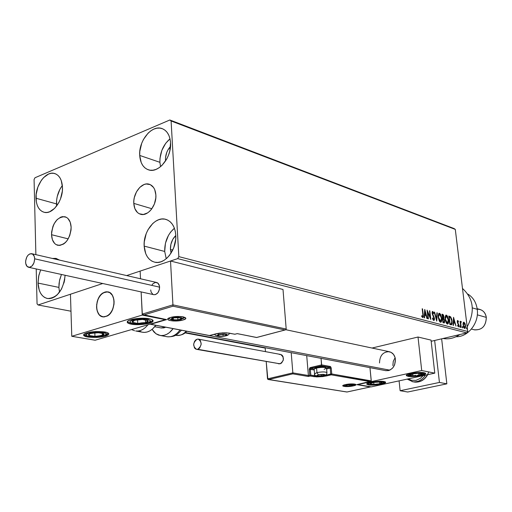 <?xml version="1.0" encoding="UTF-8"?>
<svg xmlns="http://www.w3.org/2000/svg" width="512" height="512" viewBox="0 0 512 512"><rect width="100%" height="100%" fill="white"/><g stroke="black" fill="none" stroke-linecap="round" stroke-linejoin="round"><path stroke-width="0.77" d="M133.786 203.386C133.005 193.05 141.875 181.824 149.088 184.179C153.114 185.53 155.379 189.126 155.872 194.97L155.808 197.946L154.413 203.923L151.539 209.178L149.677 211.264L147.635 212.883L143.309 214.49L139.226 213.76L137.478 212.544L134.88 208.672L133.786 203.386L133.862 200.454L134.349 197.478L136.486 191.84L139.872 187.302L144.013 184.55L146.182 183.987L150.278 184.621L153.562 187.488L154.726 189.638L155.872 194.97C156.71 205.293 147.885 216.493 140.768 214.323C136.582 213.011 134.259 209.363 133.786 203.386L151.866 208.73L133.786 203.386M51.533 234.707C52.57 223.078 56.992 217.082 64.806 216.717C68.634 217.856 70.739 221.37 71.136 227.238L71.034 230.054L69.709 235.693L67.098 240.602L65.421 242.541L63.597 244.026L59.757 245.446L56.173 244.666L54.65 243.475L52.416 239.744L51.533 234.707L51.642 231.93L52.947 226.381L54.086 223.821L57.146 219.597L60.845 217.082L62.758 216.602L66.368 217.299L67.917 218.451L70.202 222.163L71.136 227.238C70.131 238.835 65.754 244.877 58.003 245.35C54.054 244.237 51.898 240.685 51.533 234.707L68.218 238.874L51.533 234.707M61.446 274.47L59.462 280.826L58.899 287.405L38.042 283.072L38.63 276.384L40.646 269.92L38.874 275.277L38.042 283.072L58.899 287.405L59.501 292.23L58.899 287.405L59.046 283.584L59.693 279.738L61.446 274.47M52.326 258.445L55.802 258.387L59.558 260.109L56.128 258.458L52.326 258.445M170.003 138.816C163.2 144.774 159.827 152.602 159.904 162.31L139.706 155.437C138.541 140.838 151.738 124.627 161.901 128.531C167.021 130.483 169.901 135.213 170.547 142.714L169.786 151.002L168.531 155.117L166.746 159.002L161.907 165.466L159.04 167.795L156.032 169.395L152.992 170.208L150.042 170.202L147.296 169.395L144.858 167.814L142.81 165.53L141.235 162.624L139.706 155.437L139.808 151.424L141.702 143.302L143.437 139.494L148.134 133.094L150.938 130.746L153.901 129.088L156.922 128.192L159.878 128.096L162.656 128.813L165.152 130.317L167.264 132.557L168.909 135.443L170.016 138.874L170.547 142.714C171.814 157.312 158.701 173.459 148.723 169.926C143.309 168.032 140.307 163.2 139.706 155.437L159.904 162.31L160.55 166.675L159.904 162.31L159.987 158.362L161.85 150.387L165.709 143.277L170.003 138.816M174.406 228.224C167.821 234.022 164.582 241.76 164.698 251.45L144.16 246.106C143.059 231.661 155.142 216.23 165.453 219.258C171.526 221.126 174.97 226.406 175.77 235.091L175.699 239.347L173.715 247.853L169.6 255.238L166.931 258.138L164 260.352L160.909 261.798L157.798 262.419L154.771 262.208L151.955 261.165L149.453 259.347L147.354 256.819L145.734 253.69L144.16 246.106L144.256 241.939L146.195 233.632L147.968 229.792L152.781 223.475L155.654 221.229L158.688 219.718L161.786 219.008L164.813 219.123L167.667 220.064L170.227 221.805L172.397 224.288L174.086 227.411L175.226 231.059L175.77 235.091C176.979 249.498 165.018 264.87 154.906 262.234C148.493 260.448 144.915 255.072 144.16 246.106L164.698 251.45L166.234 258.746L164.698 251.45L165.453 243.226L168.429 235.443L170.63 232.083L174.406 228.224M62.362 185.498C58.394 190.861 56.435 196.998 56.474 203.904L35.981 198.24C35.322 185.133 45.92 170.765 54.451 173.459C59.328 175.059 62.003 179.674 62.477 187.302L62.336 191.13L60.525 198.829L58.931 202.406L54.694 208.294L49.619 211.789L47.014 212.454L44.506 212.365L42.182 211.526L40.134 209.971L38.432 207.77L37.146 205.011L36.32 201.792L36.141 194.49L37.914 186.944L41.376 180.282L43.597 177.6L48.582 174.035L51.174 173.293L53.69 173.299L56.045 174.061L58.138 175.546L59.891 177.709L61.229 180.461L62.477 187.302C63.219 200.416 52.659 214.765 44.262 212.314C39.168 210.758 36.41 206.067 35.981 198.24L56.474 203.904L56.627 206.054L56.614 200.211L57.254 196.461L59.891 189.35L62.362 185.498M170.426 249.504C170.317 243.872 172.102 239.2 175.795 235.494L172.781 239.386L170.899 244.307L170.426 249.504L172.742 250.118L170.426 249.504L171.066 253.152L170.426 249.504M165.491 160.058C165.382 154.797 167.046 150.266 170.496 146.464L167.802 150.163L166.72 152.525L165.542 157.568L165.491 160.058L166.029 160.243L165.491 160.058L165.568 160.973L165.491 160.058M63.962 282.925L64.736 279.398L63.962 282.925M454.138 228.57L169.85 119.987L34.995 177.747L34.074 179.533L35.878 254.65L34.074 179.533L34.995 177.747L169.85 119.987L454.138 228.57L455.296 229.402L467.725 331.469L178.835 256.627L171.098 120.986L455.296 229.402L454.138 228.57M265.19 348.083L184.89 332.845L265.19 348.083M70.982 311.219L38.074 304.973L102.739 283.514L38.074 304.973L70.982 311.219M126.65 275.571L177.715 258.624L466.81 332.902L431.181 341.293L466.81 332.902L467.725 331.469L455.296 229.402L171.098 120.986L169.85 119.987L171.098 120.986L178.835 256.627L467.725 331.469L466.81 332.902L177.715 258.624L178.835 256.627L177.715 258.624L126.65 275.571M463.142 322.95L463.437 326.65L464.115 328.051L464.973 328.486L465.6 327.027L465.171 323.968L464.077 322.24L463.552 322.234L463.142 322.95L463.078 325.018L464.698 328.48L465.555 325.677L464.966 323.43L463.936 322.189L463.142 322.95M460.838 327.366L461.178 327.456L460.736 322.918L461.306 321.683L460.832 321.446L460.55 322.246L460.102 321.261L460.838 327.366L461.178 327.456L460.73 323.322L461.306 321.683L460.909 321.402L460.55 322.246L460.102 321.261L460.838 327.366M457.722 320.512L457.286 320.915L457.293 322.189L458.605 325.536L458.291 326.074L457.741 325.306L457.613 325.818L458.573 326.842L458.931 325.254L457.619 322.15L457.76 321.267L458.349 322.035L458.483 321.562L457.933 320.653L457.453 320.576L457.261 321.946L458.592 325.197L458.387 326.074L457.741 325.306L457.613 325.818L458.586 326.835L458.931 325.254L457.747 322.586L457.76 321.267L458.349 322.035L458.483 321.562L457.722 320.512M450.886 324.762L451.789 324.563L452.147 323.546L451.846 319.45L450.637 316.806L448.832 316.019L449.83 324.48L451.475 324.774L452.134 321.101L450.637 316.806L448.832 316.019L449.83 324.48L450.886 324.762M442.995 322.694L444.448 322.784L444.73 320.8L443.744 318.432L443.686 315.507L443.11 314.566L442.003 314.163L442.995 322.694L444.23 322.938L444.73 320.8L443.744 318.432L443.968 316.736L442.656 314.342L442.003 314.163L442.995 322.694M436.71 321.043L437.286 312.883L436.896 312.774L436.499 318.976L434.605 312.154L434.214 312.045L436.768 321.062L437.286 312.883L436.896 312.774L436.499 318.976L434.605 312.154L434.214 312.045L436.71 321.043M428.422 318.874L427.693 312.422L430.816 319.501L429.837 310.854L429.466 310.752L430.202 317.203L427.072 310.106L428.051 318.778L428.422 318.874L427.693 312.422L430.816 319.501L429.837 310.854L429.466 310.752L430.202 317.203L427.072 310.106L428.051 318.778L428.422 318.874M422.835 314.573L422.797 316.589L421.754 315.712L421.638 316.333L422.669 317.587L423.334 316.666L422.554 308.877L422.182 308.774L422.835 314.573L422.675 316.685L421.754 315.712L421.638 316.333L422.912 317.587L423.213 314.758L422.554 308.877L422.182 308.774L422.835 314.573M424.73 309.466L424.154 317.76L424.563 317.862L424.742 315.2L426.099 315.558L426.912 318.477L427.315 318.586L424.787 309.478L424.154 317.76L424.563 317.862L424.742 315.2L426.099 315.558L426.912 318.477L427.315 318.586L424.73 309.466M433.741 320.48L434.394 319.891L434.47 318.413L432.518 313.574L432.723 312.301L433.587 313.581L433.811 313.133L432.73 311.43L432.16 311.923L432.16 313.555L434.125 318.81L433.613 319.59L432.704 317.958L432.461 318.317L433.152 319.968L433.971 320.486L434.47 318.413L432.474 313.267L432.698 312.307L433.587 313.581L433.811 313.133L432.525 311.43L432.109 313.21L434.106 318.304L433.773 319.59L432.704 317.958L432.461 318.317L433.741 320.48L434.074 319.162L433.715 320.474M438.208 317.312L439.302 321.037L440.096 322.042L440.928 322.259L441.702 321.056L441.85 318.989L440.685 314.483L439.667 313.344L438.81 313.414L438.138 316.55L440.525 322.259L440.928 322.253L441.786 318.227L439.456 313.261L439.072 313.261L438.208 317.312M445.107 319.155L446.202 322.848L446.982 323.846L447.795 324.058L448.474 323.142L448.698 320.813L447.539 316.346L446.746 315.347L445.792 315.206L445.03 318.029L445.107 319.155L447.398 324.058L447.789 324.058L448.627 320.058L446.323 315.13L445.952 315.13L445.107 319.155M453.536 317.299L453.088 325.338L453.466 325.434L453.606 322.854L454.874 323.187L456.032 326.106L453.536 317.299L453.088 325.338L453.466 325.434L453.606 322.854L454.874 323.187L456.032 326.106L453.536 317.299M459.686 326.49L460.115 327.264L460.019 325.965L459.674 326.374L460.115 327.264L459.885 325.869L459.686 326.49M462.298 327.181L462.726 327.949L462.739 326.848L462.464 326.554L462.285 326.944L462.726 327.949L462.496 326.56L462.298 327.181M466.522 328.288L466.95 329.056L466.957 327.962L466.656 327.667L466.509 328.051L466.95 329.056L466.72 327.667L466.522 328.288M36.218 268.947L37.056 303.846L38.074 304.973L37.056 303.846L36.218 268.947M65.126 275.277L64.301 281.6L61.504 289.069L57.171 294.88L54.637 296.864L51.987 298.138L49.325 298.637L46.758 298.362L44.384 297.318L42.291 295.558L40.55 293.152L39.238 290.189L38.042 283.072C38.579 291.942 41.786 297.101 47.648 298.547L47.648 298.547C57.459 297.914 63.283 290.157 65.126 275.277M463.552 323.027L463.034 323.648L463.456 323.027M422.202 308.966L422.554 308.877L422.202 308.966M422.861 314.848L423.213 314.758L422.861 314.848M422.906 316.326L422.65 317.581L422.906 316.326M422.221 316.8L421.638 316.314L422.317 316.749M424.646 310.637L424.909 311.59L424.646 310.637M425.76 314.65L426.003 315.533L425.76 314.65M424.326 315.309L424.742 315.2L424.326 315.309M424.384 314.464L425.843 314.624L424.384 314.458M424.992 311.565L425.843 314.624L424.806 314.349L424.992 311.565L424.576 311.674L424.992 311.565L425.843 314.624L424.806 314.349L424.992 311.565M427.219 311.398L427.661 312.429L427.219 311.398M429.798 317.306L430.202 317.203L429.798 317.306M429.485 310.944L429.837 310.854L429.485 310.944M430.112 317.222L430.24 318.33L430.112 317.222M427.347 312.506L427.693 312.422L427.347 312.506M433.184 319.699L432.87 319.437L433.453 319.629M432.384 311.514L432.73 311.43L432.384 311.514M432.346 311.552L433.082 312.506L432.346 311.552M433.446 313.222L433.811 313.133L433.446 313.222M432.614 312.365L432.288 312.41M432.128 313.357L432.474 313.267L432.128 313.357M432.435 314.541L432.819 314.445L432.435 314.541M434.125 318.496L434.47 318.413L434.125 318.496M433.734 319.597L433.318 319.706M434.266 312.237L434.605 312.154L434.266 312.237M436.16 319.059L436.499 318.976L436.16 319.059M436.883 312.986L437.286 312.883L436.883 312.986M436.474 318.982L436.416 319.981L436.474 318.982M438.906 313.344L439.456 313.261L439.027 313.363L440.448 314.97L438.906 313.344M441.446 318.317L441.786 318.227L441.446 318.317M441.421 320.154L440.659 322.285L441.421 320.16M440.474 321.389L439.149 320.736L440.179 321.504M439.11 314.227L439.917 314.323L440.813 315.686L441.427 318.131L441.37 320.416L440.877 321.299L440.07 321.203L439.181 319.846L438.566 317.408L438.227 317.491L439.571 314.138L441.427 318.131L440.717 321.376L438.566 317.408L438.534 315.635L439.11 314.227L438.144 315.494L438.554 314.451M442.029 314.394L442.656 314.342L442.227 314.451L443.206 315.475L442.029 314.394M443.629 316.819L443.968 316.736L443.629 316.819M443.571 317.626L443.315 318.534L443.744 318.432L443.315 318.534L443.814 319.213L443.315 318.534L443.571 317.626M444.39 320.883L444.73 320.8L444.39 320.883M444.339 321.626L443.962 322.944L444.339 321.626M443.226 322.125L443.654 322.016L443.251 321.907L442.88 318.739L443.635 319.04L444.371 320.71L444.058 322.042L442.918 322.042L444.019 322.048M443.046 317.933L442.528 318.016M442.464 315.136L443.616 316.659L443.328 317.933L442.445 317.946L442.778 317.862L442.464 315.136L442.125 315.219L443.232 315.507L443.635 317.242L443.424 317.882L442.778 317.862L442.464 315.136M443.251 321.907L442.912 321.99L443.251 321.907L442.88 318.739L443.904 319.322L444.39 320.87L444.154 321.99L443.251 321.907M445.786 315.213L446.323 315.13L445.901 315.238L447.283 316.794L445.786 315.213M448.294 320.141L448.627 320.058L448.294 320.141M447.526 324.077L448.262 322.029L447.526 324.083M447.341 323.194L446.061 322.579L447.059 323.309M445.99 316.09L447.11 316.538L448.058 318.726L448.307 321.722L447.603 323.181L446.624 322.669L445.459 319.251L445.133 319.328L446.445 316L448.275 319.962L447.283 323.181L445.459 319.251L445.427 317.491L445.99 316.09L445.043 317.293L445.44 316.314M448.858 316.25L450.637 316.806L450.208 316.909L450.899 317.997L450.074 316.781L448.858 316.25M451.808 321.184L452.134 321.101L451.808 321.184M451.789 322.995L451.206 324.806L451.789 322.995M450.029 323.91L450.451 323.802L449.747 323.789L450.08 323.706L449.286 316.986L450.547 317.555L451.789 321.005L451.36 323.834L449.754 323.84L450.938 323.936M449.286 316.986L450.675 317.69L451.526 319.565L451.853 322.477L451.258 323.878L450.08 323.706L449.286 316.986M453.466 318.502L453.702 319.36L453.466 318.502M454.522 322.31L454.758 323.162L454.522 322.31M453.222 322.95L453.606 322.854L453.222 322.95M453.267 322.144L454.624 322.285L453.267 322.144M453.805 319.334L454.624 322.285L453.267 322.125L453.658 322.029L453.805 319.334L453.414 319.43L453.805 319.334L454.624 322.285L453.658 322.029L453.805 319.334M457.389 320.659L457.875 321.293L457.389 320.659M458.157 321.638L458.483 321.562L458.157 321.638M457.28 322.086L457.6 322.003L457.28 322.086M457.402 322.669L457.747 322.586L457.402 322.669M457.6 323.206L458.163 323.302L457.741 323.411L458.144 324.077L457.6 323.206M458.33 324.371L458.701 324.282L458.33 324.371M458.598 325.338L458.931 325.254L458.598 325.338M458.534 325.894L458.33 326.803L458.534 325.894M458.374 326.08L458.022 326.138M459.674 326.202L459.827 326.746L460.256 326.643L459.84 327.034L459.674 326.202M460.122 321.427L460.442 321.35L460.122 321.427M460.23 322.323L460.55 322.246L460.23 322.323M460.723 321.587L461.306 321.683L460.826 322.176L460.723 321.587M460.941 322.163L460.314 323.014L460.531 322.259M460.358 323.411L460.73 323.322L460.358 323.411M460.608 325.478L460.928 325.402L460.608 325.478M462.285 326.893L462.438 327.43L462.861 327.328L462.451 327.712L462.285 326.893M463.482 322.285L463.936 322.189L463.514 322.291L464.378 323.187L463.482 322.285M464.602 323.52L464.966 323.43L464.602 323.52M465.235 325.754L465.555 325.677L465.235 325.754M464.077 327.789L464.608 327.731L463.418 325.114L463.84 322.931L465.216 325.594L464.506 327.757M463.418 325.114L463.654 323.078L464.646 323.616L465.254 325.997L464.813 327.731L463.814 326.726L463.418 325.114M466.509 328.013L466.662 328.538L467.085 328.435L466.669 328.813L466.509 328.013M395.123 357.67L393.248 361.402L392.877 365.619M379.52 362.982C379.763 355.571 382.982 351.808 389.184 351.686C392.698 352.538 394.778 355.085 395.424 359.328L394.624 364.896L392.678 368.006L389.946 370.067L388.403 370.598L385.446 370.598M368.435 384.902L366.746 383.923C366.97 382.336 379.482 380.576 383.987 381.51L385.44 382.003L384.954 383.053L379.917 384.454L371.085 385.126L366.944 384.416L366.854 383.75L367.354 383.373L369.338 382.624L376.013 381.478L382.79 381.357L385.613 382.47C385.357 384.064 373.005 385.805 368.435 384.902L368.378 384.294L368.435 384.902M407.872 376.301L406.31 375.328C406.502 373.632 419.712 371.718 424.179 372.749L425.555 373.274L425.466 373.99L419.539 375.866L410.509 376.55L406.458 375.782L406.49 375.072L407.968 374.272L416.134 372.685L422.995 372.582L425.677 373.702C425.446 375.405 412.403 377.299 407.872 376.301L407.802 375.635L407.872 376.301M421.715 370.541L357.766 384.582L371.315 386.874L434.784 373.133L421.715 370.541L434.784 373.133L431.046 340.115L418.016 337.024L372.032 348.045L418.016 337.024L421.715 370.541L418.016 337.024L431.046 340.115L434.784 373.133L371.315 386.874L357.766 384.582L421.715 370.541M388.038 351.59L391.053 352.32L393.53 354.4L395.078 357.523L395.424 359.328C395.213 366.688 392.038 370.47 385.907 370.688L185.261 332.531M96.57 307.098C97.274 297.395 100.998 292.314 107.738 291.846C111.514 292.787 113.626 296.026 114.08 301.555L113.811 299.2L112.307 295.181L109.734 292.576L106.502 291.776L104.787 292.096L101.491 294.106L98.778 297.658L97.773 299.853L96.646 304.666L96.826 309.434L98.285 313.44L99.437 314.97L102.368 316.762L104.038 316.954L107.462 315.904L109.088 314.688L111.846 311.117L112.87 308.896L114.01 304.026L114.08 301.555C113.402 311.226 109.722 316.339 103.04 316.896C99.162 315.987 97.005 312.723 96.57 307.098M131.168 324.147L131.13 323.373L131.168 324.147L129.53 323.757L128.288 323.277L127.2 322.118L128.09 320.858L130.842 319.68L140.038 318.278L149.299 318.765C152.294 319.398 153.517 320.25 152.966 321.318C151.814 323.834 138.144 325.6 131.168 324.147C128.058 323.526 126.79 322.656 127.36 321.549C128.499 319.034 142.419 317.261 149.299 318.765L152.128 319.667L153.114 320.832L152.134 322.086L149.357 323.238L140.307 324.602L131.168 324.147M87.763 337.03L87.738 336.326L87.763 337.03L86.106 336.672L83.597 335.162L84.294 333.984L86.835 332.883L95.661 331.552L104.806 331.974C107.949 332.576 109.248 333.395 108.698 334.438C104.621 337.101 97.645 337.965 87.763 337.03C84.512 336.435 83.168 335.603 83.738 334.528C87.898 331.853 94.918 331.002 104.806 331.974L107.706 332.8L108.832 333.882L108.051 335.046L105.485 336.128L96.8 337.427L87.763 337.03M95.13 340.23L165.325 319.667L142.246 315.085L71.776 336.288L95.13 340.23L71.776 336.288L70.445 294.234L71.776 336.288L142.246 315.085L141.133 291.917L142.246 315.085L165.325 319.667L95.13 340.23M140.506 278.765L140.134 271.098L140.506 278.765L140.134 271.098L170.522 261.011L283.008 289.478L286.189 329.03L283.008 289.478L170.522 261.011L172.934 304.864L170.522 261.011L140.134 271.098L140.506 278.765M107.245 316.026L103.04 316.896C94.451 316.237 94.72 297.056 103.315 292.755L107.738 291.846C116.23 292.602 115.878 311.859 107.245 316.026L110.387 313.306L112.755 309.203L113.978 304.352L114.093 301.875L113.306 297.318L112.442 295.411L109.926 292.698L106.72 291.77L103.315 292.755L100.211 295.488L97.888 299.558L97.133 301.901L96.563 306.784L97.312 311.309L99.277 314.79L100.627 315.968L103.814 316.96L107.245 316.026M155.782 325.325L165.664 327.219L155.782 325.325M186.579 331.226L389.747 370.157L186.579 331.226M184.742 317.453L184.915 317.824C185.811 317.466 183.936 317.03 179.302 316.512L170.451 317.491C161.85 319.891 175.014 322.483 182.976 320.013L178.33 320.845L173.158 320.979L169.171 320.365L167.712 319.206L169.299 317.888L171.84 317.146L180.384 316.512L183.277 316.858L185.638 317.888L185.549 318.758L182.976 320.013C191.68 317.67 178.586 314.97 170.451 317.491L170.758 317.446M168.634 318.234L170.592 319.443L168.634 318.208M165.792 319.418L143.104 314.97L142.195 314.131L172.934 304.864L172.954 305.261L172.934 304.864L286.189 329.03L286.118 329.37L286.189 329.03L172.934 304.864L142.195 314.131L141.133 291.917L142.323 314.49L166.694 319.597L150.726 324.269L209.517 335.539L218.886 333.21L226.515 332.819L234.976 334.227L237.235 333.619L256.627 337.472L284.998 329.971L172.966 306.202L143.648 315.014L172.966 306.202L284.998 329.971L256.589 337.517L237.235 333.619L235.302 334.138M285.472 329.882L284.998 329.971L285.472 329.882M256.544 337.453L237.178 333.632M172.973 305.984L172.966 305.658L172.973 305.984M172.954 305.261L172.966 305.658L172.954 305.261M237.203 333.664L234.765 334.24L229.357 333.171M229.171 333.088L222.746 332.838L215.878 333.798M234.528 334.138L235.13 334.227M209.075 335.456L149.984 324.16L166.694 319.597M226.138 335.802C228.186 335.194 229.274 334.317 229.395 333.178L224.89 332.806L219.488 333.152L209.856 335.443M215.686 333.888L209.306 335.552L150.31 324.25M184.646 317.395L182.854 318.765M345.446 384.608C338.394 386.106 346.579 387.437 353.222 385.901L345.901 386.592L342.739 385.882L345.446 384.608L352.832 383.91L355.968 384.634L353.222 385.901C360.314 384.429 352.198 383.046 345.446 384.608L345.446 384.608M355.13 384.211L354.259 384.71M356.774 384.64L371.226 381.171L370.349 381.658L331.232 374.835L330.72 374.022L325.357 375.251L325.869 376.064L325.35 375.13L331.763 373.965L331.238 368.096L330.214 366.47L321.638 364.896L321.555 365.862L321.062 358.355L321.638 364.896L310.33 367.578L310.848 368.39L310.317 369.261L310.848 368.39L321.555 365.862L310.848 368.39L310.33 367.578L309.274 369.325L314.221 369.952L310.317 369.261L310.822 375.142L310.291 376.013L310.822 375.142L314.925 375.84L314.394 376.71L314.925 375.84L314.822 374.669L314.925 375.84L317.312 376.038L310.822 375.142L310.317 369.261L309.274 369.325L309.773 375.2L310.291 376.013L309.773 375.2L308.39 375.52L308.32 376.474L308.39 375.52L292.851 372.883L292.794 373.85L308.32 376.474L310.291 376.013L314.394 376.71L325.869 376.064L331.232 374.835L330.72 374.022L330.195 368.154L331.238 368.096L330.195 368.154L329.683 367.341L330.214 366.47L329.683 367.341L321.555 365.862L329.683 367.341L326.547 368.077L329.683 367.341L330.195 368.154L326.611 368.992L330.195 368.154L330.72 374.022L331.763 373.965L331.232 374.835L331.763 373.965L371.226 381.171L369.965 367.654L371.277 380.896L331.763 373.965L331.238 368.096L330.566 366.643L321.638 364.896L309.882 367.795L309.274 369.325L309.773 375.2L308.39 375.52L306.707 355.629L308.39 375.52L292.851 372.883L291.206 352.678L292.851 372.883L267.514 378.867L266.214 361.626L267.859 379.366L346.989 391.987L370.342 386.931L356.774 384.64L370.349 381.658L331.232 374.835L323.002 376.57L316.8 376.922L310.291 376.013L308.32 376.474L292.794 373.85L268.621 379.539L292.794 373.85L292.851 372.883L267.514 378.867L268.211 379.507L346.95 392.013L370.707 386.854L357.19 384.55M265.459 351.635L265.165 347.725L265.459 351.635M325.357 375.251L324.602 375.411L325.357 375.251M310.848 368.39L314.214 368.986L310.848 368.39M346.893 391.974L268.333 379.533M344.416 385.594L343.469 385.254L345.53 384.608C350.822 383.808 354.112 383.738 355.418 384.39L355.194 384.173M317.971 375.002L317.21 375.61L319.475 375.994L323.174 375.597L324.627 374.81L322.368 374.419L318.65 374.816L324.077 374.56L324.358 375.206L321.389 375.885L317.946 375.891L321.389 375.885L324.358 375.206L323.987 374.56L324.358 375.206L321.389 375.885L317.946 375.891L317.466 375.213L317.946 375.891L317.875 375.04L317.946 375.891L317.466 375.213L317.978 375.002M315.142 367.968L314.4 368.813L316.563 368.019L317.005 367.277L315.616 367.706L318.893 366.938L322.989 366.707L325.478 367.162M314.56 373.901L316.96 372.589L318.342 374.765C324.403 374.061 326.112 374.355 323.475 375.648L318.79 376.096L316.685 375.61L318.342 374.765L323.059 374.317L325.146 374.81L323.475 375.648C317.446 376.352 315.738 376.058 318.342 374.765L316.96 372.589L314.522 373.805M326.925 372.582L326.547 368.288C325.562 367.155 322.234 367.066 316.563 368.019L316.96 372.589L316.563 368.019L314.15 369.094L314.541 373.645C313.709 375.866 316.768 376.538 323.725 375.648M316.96 372.589C322.163 371.686 325.498 371.718 326.97 372.678C325.498 371.718 322.163 371.686 316.96 372.589M326.259 367.814L325.606 367.29C324.115 366.515 321.248 366.515 317.005 367.277L316.563 368.019C321.478 367.136 324.8 367.142 326.522 368.026L324.102 369.37M321.261 374.458L321.389 375.885L321.261 374.458M218.739 334.758L217.786 335.68L220.794 336.262L224.218 335.981L226.688 334.95L224.666 334.144L221.267 334.214L219.181 334.598L225.555 334.266L226.464 335.232L223.117 336.141L218.848 336.09L223.117 336.141L226.464 335.232L225.235 334.214L226.464 335.232L223.117 336.141L218.848 336.09L217.907 335.13L218.848 336.09L218.758 334.752L219.2 334.592L218.739 334.758L218.848 336.09L217.907 335.13L218.739 334.758M225.587 335.84L221.344 336.397L217.734 336.038L217.152 335.309L218.778 334.515L217.504 333.472L218.778 334.515L224.41 333.971L226.592 334.298L227.29 334.918L225.587 335.84L221.914 336.378L218.4 336.211L217.094 335.443L219.712 334.304L224.147 333.958L227.29 334.784L225.587 335.84M222.976 334.099L223.117 336.141L222.976 334.099M172.954 318.278L173.805 317.971L172.096 318.682L172.058 319.302L175.411 319.974L180.09 319.437L181.581 318.522L179.251 317.6L174.483 317.824L180.173 317.728L181.389 318.842L177.907 319.846L173.274 319.776L177.907 319.846L181.389 318.842L179.725 317.658L181.389 318.842L177.907 319.846L173.274 319.776L172.096 318.682L173.274 319.776L173.184 318.182L173.274 319.776L172.096 318.682L172.954 318.278M180.538 319.526C175.68 321.03 167.699 319.443 172.934 317.99L171.763 317.203L172.934 317.99L178.95 317.402L181.37 317.779L182.227 318.49L179.693 319.731L174.566 320.109L171.354 319.29L171.712 318.496L172.934 317.99C177.85 316.467 185.811 318.093 180.538 319.526L181.254 319.45L180.538 319.526M181.773 319.021L184.294 317.229M177.779 317.536L177.907 319.846L177.779 317.536M346.451 385.133L347.264 384.909L345.85 385.459L346.483 385.888L349.715 385.875L352.589 385.242L352.666 384.736L347.264 384.909L352.416 384.659L352.589 385.242L349.715 385.875L346.483 385.888L349.715 385.875L352.589 385.242L352.288 384.646M351.706 385.651C345.965 386.31 344.39 386.048 346.982 384.864L346.336 384.448L346.982 384.864L351.462 384.442L353.37 384.877L351.706 385.651L347.251 386.067L345.338 385.638L346.982 384.864C352.755 384.205 354.323 384.467 351.706 385.651L351.706 385.651M352.416 384.659L352.589 385.242L349.715 385.875L346.483 385.888L346.413 385.146L346.483 385.888L346.106 385.274M349.594 384.582L349.715 385.875L349.594 384.582M417.459 375.251L421.83 374.266L421.862 373.67L419.059 373.248L412.966 373.837L409.92 375.117L411.693 375.744L415.955 375.667L412.941 375.802L409.92 375.117L412.966 373.837L419.059 373.248L422.054 373.946L417.696 373.274L422.054 373.946L418.982 375.226L422.054 373.946L418.982 375.226L417.459 375.251M415.949 375.981C406.003 375.974 406.029 375.008 416.026 373.069C425.978 373.088 425.952 374.061 415.949 375.981L410.496 376.083L408.224 375.277L409.53 374.342L413.037 373.466L421.53 372.966L423.622 373.51L423.13 374.4L415.942 376.013C422.963 374.854 426.035 373.862 425.152 373.024M414.029 373.645L409.92 375.117L412.941 375.802L415.942 375.354L412.941 375.802L409.92 375.117L414.029 373.645M412.736 373.888L412.941 375.802L412.736 373.888M418.765 373.248L418.982 375.226L418.765 373.248M143.635 322.72L145.613 322.669L141.907 323.315L141.67 322.861L143.635 322.72L141.67 322.861L141.907 323.315L145.613 322.669L148.256 321.184L147.379 320.218L142.63 319.456L134.682 320.262L132.077 321.766L133.005 322.72L135.84 323.341L141.907 323.315L137.747 323.469L132.269 322.272C131.693 321.568 132.499 320.896 134.682 320.262L142.63 319.456L148.09 320.672L142.63 319.456L134.682 320.262L132.269 322.272L137.747 323.469L141.67 322.861L137.747 323.469L132.269 322.272L134.682 320.262L142.63 319.456L148.09 320.672C148.621 321.382 147.795 322.048 145.613 322.669L148.09 320.672L145.613 322.669L143.635 322.72M152.525 319.91C152.512 321.536 149.178 322.861 142.534 323.891L142.387 323.827C129.658 325.261 124.704 320.32 137.926 319.085L145.792 319.059L148.704 319.616L150.528 320.934L148.864 322.419L144.307 323.584L138.381 324.038L133.037 323.629L130.061 322.496L129.946 321.51L130.477 321.005L134.195 319.661L137.926 319.085C150.982 317.658 155.392 322.662 142.387 323.827L142.643 323.802M137.574 319.776L137.747 323.469L137.574 319.776M145.478 319.885L145.613 322.669L145.478 319.885M89.158 334.854L88.858 335.469L88.422 334.534L89.466 334.33L89.158 334.854L89.466 334.33L88.422 334.534L88.378 335.021L91.258 336.147L97.018 336.32L103.405 334.989L104.083 334.016L102.656 333.178L97.51 332.627L90.093 333.587L88.422 334.534L90.093 333.587L97.51 332.627L103.622 333.568C104.563 334.189 104.128 334.816 102.317 335.437L94.97 336.384L102.317 335.437L103.622 333.568L97.51 332.627L91.936 333.197L90.093 333.587L89.466 334.33L90.093 333.587L91.936 333.197L99.04 332.717L103.622 333.568L102.317 335.437L94.97 336.384L88.858 335.469L94.97 336.384L94.835 332.787L94.97 336.384L88.858 335.469L89.158 334.854M106.182 334.496C104.499 337.555 83.827 337.619 86.234 334.541L84.474 333.869L86.234 334.541L87.597 333.613L90.285 332.819L97.869 332.096L103.162 332.499L105.446 333.165L106.323 334.029L104.781 335.418L102.093 336.192L94.618 336.902L88.058 336.224L86.4 335.456L86.234 334.541C87.763 331.424 108.909 331.398 106.182 334.496L108.339 333.171L106.182 334.496M102.234 333.216L102.317 335.437L102.234 333.216M378.413 381.997L382.035 382.528L379.789 383.738L379.622 382.042L379.789 383.738L373.958 384.416L370.323 383.891L373.958 384.416L370.323 383.891L371.411 383.136L370.304 383.61L370.739 384.128L373.958 384.416L378.464 384L381.645 383.123L382.042 382.816L381.632 382.291L379.757 382.016L373.869 382.419L370.688 383.302L374.842 382.272L378.413 381.997L382.035 382.528L379.789 383.738L373.958 384.416L379.789 383.738L382.035 382.528L378.259 382.003M383.168 383.098C379.821 385.062 365.242 385.312 369.152 383.328L368.128 383.021L369.152 383.328L371.91 382.445L377.613 381.709L382.464 381.856L383.744 382.515L381.536 383.699L374.752 384.698L369.222 384.384L368.608 383.91L369.152 383.328C372.448 381.331 387.264 381.101 383.168 383.098L384.064 382.803L383.168 383.098M373.984 382.4L371.411 383.136L373.984 382.4M373.958 384.416L373.76 382.438L373.958 384.416M147.955 324.755C144.25 329.376 140.16 331.456 135.686 330.982L142.944 332.314C147.725 332.794 152.013 330.451 155.802 325.299L152.595 328.922L149.978 330.81L147.219 331.981L144.435 332.403L142.138 332.166M131.52 329.568L134.624 330.771M139.226 330.982L141.741 332.064M175.904 335.315L176.582 335.437C180.064 335.84 183.296 334.413 186.272 331.136C183.539 334.163 180.544 335.622 177.299 335.507M173.12 328.621C169.357 333.683 165.094 335.981 160.32 335.494L155.898 333.709L152.096 329.35L153.92 331.936L156.083 333.837L158.541 335.072L161.203 335.578L163.968 335.334L166.726 334.349L169.376 332.646L173.12 328.621M166.464 336.621L167.264 336.768C172.032 337.254 176.288 334.976 180.045 329.946M161.005 327.923L163.821 327.917L165.709 327.2L161.011 327.923M28.723 267.309L153.907 294.707C157.376 294.509 159.277 291.987 159.603 287.149L34.675 258.803C34.214 264.166 32.23 267.002 28.723 267.309C26.81 266.822 25.773 265.094 25.6 262.138C26.067 256.768 28.064 253.946 31.584 253.664C33.466 254.157 34.496 255.872 34.675 258.803L159.603 287.149C159.36 284.493 158.298 282.925 156.422 282.438L31.846 253.722M34.675 258.803L34.266 256.378L32.518 254.01L29.971 253.83L28.25 254.982L26.822 256.96L25.664 260.813L25.715 263.405L27.027 266.355L29.382 267.341L32 266.01L33.99 262.803L34.675 258.803M150.688 289.971L151.136 292.166L152.909 294.355M153.638 294.65L155.443 294.598L157.875 292.8L159.386 289.568L159.456 285.997L158.074 283.302L155.699 282.387L153.146 283.552L151.77 285.318M196.589 349.344L280.128 363.834L196.589 349.344C192.595 346.253 192.768 342.867 197.107 339.194L198.278 339.123C202.253 342.24 202.061 345.626 197.715 349.274L280.128 363.834C284.32 360.499 284.461 357.37 280.538 354.445L198.483 339.155M197.107 339.194L195.686 339.974L194.522 341.395L193.645 344.25L194.432 347.872L195.558 348.986L196.966 349.37L198.451 348.979L199.776 347.859L201.197 344.205L200.397 340.57L198.586 339.181L197.107 339.194M278.829 363.853L281.51 363.13L283.315 360.109L283.034 356.531L282.112 355.219L280.832 354.502M280.122 354.413L279.392 354.502M278.016 363.546L278.682 363.821M441.645 338.829L446.848 383.84L407.718 392.013L400.128 390.72L399.091 380.858L400.128 390.72L407.718 392.013L446.848 383.84L439.437 382.445L400.128 390.72L439.437 382.445L434.656 340.474L439.437 382.445L446.848 383.84L441.645 338.829M428.755 371.936C426.029 378.739 421.555 382.144 415.341 382.15M413.696 381.843C418.464 381.997 422.381 379.776 425.44 375.187M425.459 375.149C422.163 380.064 417.971 382.266 412.89 381.76L412.026 381.594M407.162 379.11L412.89 381.76L414.541 382.061C419.942 382.566 424.275 380.109 427.546 374.701M423.155 375.654L420.429 378.336L416.019 380.358L411.405 380.282L408.275 378.874M477.235 309.306C479.29 322.854 468.045 337.229 456 336.736C468.045 337.229 479.29 322.854 477.235 309.306L472.352 307.885L477.235 309.306C476.23 302.445 473.126 297.382 467.93 294.118C473.126 297.382 476.23 302.445 477.235 309.306M471.43 329.05L474.624 329.888C482.131 330.086 486.029 325.926 486.31 317.395C485.926 326.227 481.869 330.349 474.144 329.76M477.222 309.203C482.195 309.254 485.222 311.987 486.31 317.395L477.312 314.848L486.31 317.395C485.606 313.21 483.45 310.554 479.84 309.434L477.146 308.653M443.059 338.496C448.845 339.494 454.419 338.182 459.77 334.56C454.419 338.182 448.845 339.494 443.059 338.496M467.168 326.886C475.264 311.558 473.709 298.746 462.49 288.467C473.709 298.746 475.264 311.558 467.168 326.886M149.664 184.365L149.088 184.179M65.274 216.838L64.806 216.717M56.467 258.547L55.802 258.387M162.637 128.806L161.901 128.531M166.336 219.514L165.453 219.258M55.04 173.638L54.451 173.459M422.656 316.691L422.24 316.794M432.698 312.307L432.269 312.416M440.666 321.389L440.288 321.485M439.27 314.144L438.842 314.246M443.283 317.946L442.899 318.035M447.533 323.194L447.155 323.29M446.15 316.006L445.722 316.109M451.226 323.891L450.842 323.981M460.986 322.138L460.563 322.24M464.762 327.744L464.365 327.834M463.84 322.931L463.418 323.034M285.811 329.709L389.184 351.686M425.638 373.376L425.677 373.702M385.581 382.15L385.613 382.47M152.909 320.282L152.966 321.318M108.659 333.485L108.698 334.438M161.498 328.013L154.72 326.726M256.595 337.517L285.299 329.926M166.259 319.571L143.2 314.989M229.395 333.178L234.765 334.24M209.306 335.552L209.67 335.539M170.618 317.498L168.87 318.086M370.534 386.906L346.95 392.013M370.547 381.632L357.011 384.608M323.782 375.635C325.805 375.302 326.861 374.374 326.95 372.838M214.771 334.144C213.984 334.483 216.787 337.658 225.971 335.846M169.037 318.074C170.291 320.237 174.272 320.723 180.998 319.533M343.808 385.107C344.224 386.118 346.931 386.298 351.923 385.651M351.968 385.638L354.771 384.122M415.942 376.013C409.043 376.134 405.965 375.757 406.707 374.893M142.509 323.891C132.883 324.096 127.942 323.187 127.686 321.165M84.083 334.15C82.33 336.742 103.443 338.707 107.507 334.112M367.142 383.507C367.168 385.504 381.05 384.832 383.744 382.982M384.045 382.816L385.101 381.811M160.326 335.494L167.264 336.768C174.31 337.011 176.224 334.829 177.312 334.246L181.491 330.221M175.642 335.264L176.582 335.437C181.376 335.398 184.717 333.99 186.605 331.2M414.541 382.061C420.109 382.554 424.518 380.083 427.757 374.656"/></g></svg>
